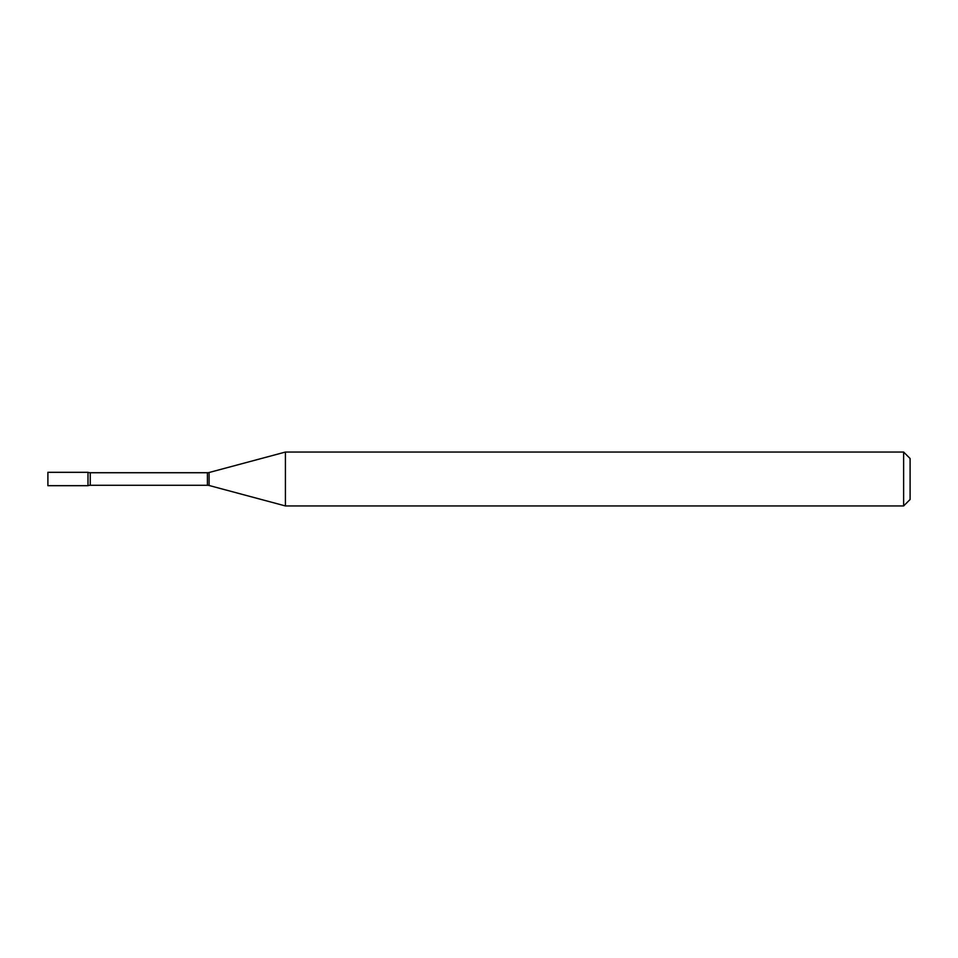 <?xml version="1.0" encoding="UTF-8"?>
<svg xmlns="http://www.w3.org/2000/svg" width="958" height="958" viewBox="0 0 958 958"><rect width="100%" height="100%" fill="white"/><g stroke="black" fill="none" stroke-linecap="round" stroke-linejoin="round"><path stroke-width="1.44" d="M285.412 505.944L285.412 452.056L209.095 472.51A6.467 6.467 0 0 1 207.419 472.725L90.256 472.725A6.467 6.467 0 0 1 87.992 472.318L47.9 472.318L47.9 485.682L87.992 485.682L87.992 472.318L87.992 485.682A6.467 6.467 0 0 1 90.256 485.275L207.419 485.275A6.467 6.467 0 0 1 209.095 485.49L285.412 505.944L903.634 505.944L903.634 452.056L910.1 458.523L910.1 499.477L903.634 505.944M285.412 452.056L903.634 452.056M90.256 472.725L90.256 485.275M207.419 472.725L207.419 485.275M209.095 472.51L209.095 485.49"/></g></svg>

